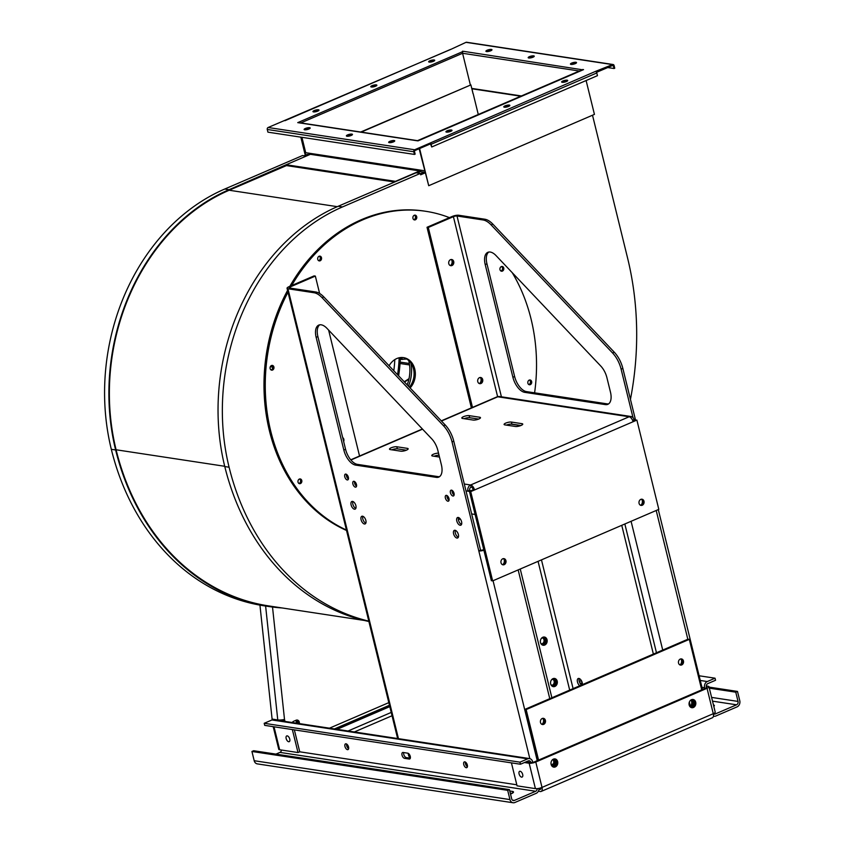 <?xml version="1.0" encoding="UTF-8"?>
<svg xmlns="http://www.w3.org/2000/svg" width="845" height="845" viewBox="0 0 845 845"><rect width="100%" height="100%" fill="white"/><g stroke="black" fill="none" stroke-linecap="round" stroke-linejoin="round"><path stroke-width="1.27" d="M368.885 621.487A240.635 195.903 -81.4 0 1 224.781 466.567A204.11 166.169 -81.4 0 1 338.19 206.275L416.078 172.802L420.303 173.447L420.641 174.82L425.088 172.908M364.248 620.441L268.636 605.907A240.043 195.427 -81.4 0 1 116.092 449.772A203.518 165.694 -81.4 0 1 229.175 190.241L286.444 165.588L394.552 182.013M282.188 607.967A240.635 195.903 -81.4 0 1 268.552 606.488A240.635 195.903 -81.4 0 1 115.628 449.973A204.11 166.169 -81.4 0 1 229.037 189.692L286.159 164.743L395.481 181.358L419.722 170.922A0.665 0.539 98.6 0 0 420.092 170.077L424.56 170.764M286.444 165.588L286.318 165.039M268.552 606.488L264.242 605.833A240.635 195.903 -81.4 0 1 111.318 449.318A204.11 166.169 -81.4 0 1 224.728 189.037L302.531 155.543L306.228 156.103M417.124 172.961L419.923 171.757A1.542 1.257 98.6 0 0 420.831 170.194M420.377 173.732L423.979 172.179L420.187 171.598M309.365 154.751L307.221 154.424L304.084 155.776M592.503 115.216L627.539 257.873A277.149 225.636 -81.4 0 1 630.444 399.358M368.8 621.149A240.635 195.903 -81.4 0 1 229.09 467.222A204.11 166.169 -81.4 0 1 342.5 206.93L420.303 173.447M301.918 137.323L305.7 152.691L310.77 153.463A0.665 0.539 -81.4 0 1 310.4 154.308L286.159 164.743M361.206 132.105L470.887 84.901L473.042 93.658L471.964 88.788L472.545 88.535L522.115 96.066M521.534 96.319L471.964 88.788M472.429 88.588L471.763 88.482M470.338 84.838L462.585 53.277A1.542 1.257 -81.4 0 1 463.44 51.313L297.736 122.631A1.542 1.257 -81.4 0 1 298.327 122.546L417.789 140.703A1.542 1.257 98.6 0 0 417.198 140.788L582.913 69.47A1.542 1.257 98.6 0 0 582.173 70.219M473.158 93.615L478.376 114.888M423.979 172.179L424.148 172.866L420.546 174.419M308.795 154.667L310.78 153.811M308.288 154.593L310.78 153.515M360.699 132.031L470.887 84.901M472.492 407.417L428.288 227.474L427.021 227.284L449.424 217.64A165.673 134.873 98.6 0 0 425.785 211.303L424.517 211.102A165.673 134.873 98.6 0 0 289.846 286.328M287.564 290.426A165.673 134.873 98.6 0 0 346.524 530.459M420.578 174.556L425.024 172.644M305.71 155.079L301.327 137.239M419.152 148.741L428.721 185.71L594.436 114.392L586.113 80.539M284.987 721.419L284.512 719.454A4.859 0.866 173.9 0 1 277.773 719.94L272.101 719.074L259.943 605.126M388.816 702.628L329.465 728.179M292.296 722.528A3.126 2.546 -81.4 0 1 293.637 721.281L296.099 720.225A3.126 2.546 -81.4 0 1 297.292 720.056A3.126 2.546 -81.4 0 1 299.331 723.595M534.6 392.84A165.673 134.873 98.6 0 0 531.072 319.061A165.673 134.873 98.6 0 0 512.228 272.66M458.465 519.95A165.673 134.873 98.6 0 0 460.166 518.83M287.997 292.19A165.673 134.873 98.6 0 0 346.418 530.026M425.785 211.303A165.673 134.873 98.6 0 0 291.683 285.536L314.087 275.892L315.354 276.093L290.236 286.899A2.651 0.697 -13.8 0 0 289.191 287.765A2.651 0.697 -13.8 0 0 289.677 288.029L315.766 291.99A20.618 10.679 66.7 0 1 323.783 296.901L445.22 424.982A20.618 10.679 66.7 0 1 453.776 441.185L480.551 550.169A2.651 0.697 -13.8 0 0 483.752 549.662M463.123 51.503A1.542 0.803 -113.3 0 0 462.553 51.175M305.267 155.269L300.82 137.154M419.595 148.551L428.721 185.71M607.766 67.558L614.061 68.519L614.748 68.213L614.093 65.519A1.542 1.257 98.6 0 0 612.519 64.6L595.545 71.381A1.542 0.803 66.7 0 1 596.559 72.332A1.542 0.803 66.7 0 1 596.792 72.966L597.457 75.659L431.742 146.977L431.087 144.294A1.542 0.803 -113.3 0 0 430.865 143.703M450.353 49.58A1.542 0.803 -113.3 0 1 450.554 49.411A1.542 0.803 -113.3 0 1 450.807 49.39L465.996 42.334A1.542 1.257 -81.4 0 1 466.588 42.25L613.111 64.516M595.545 71.381L414.641 149.766A1.542 1.257 98.6 0 0 413.786 151.741L414.451 154.424L267.928 132.158L267.263 129.465A1.542 1.257 -81.4 0 1 268.129 127.5L450.807 49.39M571.03 64.41A3.126 0.824 166.2 0 1 570.449 64.093A3.126 0.824 166.2 0 1 573.301 62.551A3.126 0.824 166.2 0 1 576.533 62.604A3.126 0.824 166.2 0 1 574.526 63.903A3.126 0.824 166.2 0 1 571.03 64.41M528.759 57.988A3.126 0.824 166.2 0 1 528.178 57.671A3.126 0.824 166.2 0 1 531.019 56.129A3.126 0.824 166.2 0 1 534.262 56.182A3.126 0.824 166.2 0 1 532.255 57.481A3.126 0.824 166.2 0 1 528.759 57.988M486.488 51.556A3.126 0.824 166.2 0 1 485.907 51.249A3.126 0.824 166.2 0 1 488.748 49.707A3.126 0.824 166.2 0 1 491.98 49.749A3.126 0.824 166.2 0 1 489.984 51.059A3.126 0.824 166.2 0 1 486.488 51.556M450.755 131.334A3.126 0.824 166.2 0 1 447.67 132.116A3.126 0.824 166.2 0 1 445.917 131.799A3.126 0.824 166.2 0 1 448.769 130.257A3.126 0.824 166.2 0 1 452.001 130.31A3.126 0.824 166.2 0 1 450.755 131.334M566.477 81.521A3.126 0.824 166.2 0 1 563.383 82.314A3.126 0.824 166.2 0 1 561.64 81.997A3.126 0.824 166.2 0 1 564.481 80.455A3.126 0.824 166.2 0 1 567.713 80.507A3.126 0.824 166.2 0 1 566.477 81.521M508.616 106.428A3.126 0.824 166.2 0 1 505.532 107.209A3.126 0.824 166.2 0 1 503.778 106.903A3.126 0.824 166.2 0 1 506.62 105.35A3.126 0.824 166.2 0 1 509.862 105.403A3.126 0.824 166.2 0 1 508.616 106.428M429.894 60.766A3.126 0.824 166.2 0 1 432.978 59.984A3.126 0.824 166.2 0 1 434.721 60.291A3.126 0.824 166.2 0 1 431.879 61.833A3.126 0.824 166.2 0 1 428.647 61.78A3.126 0.824 166.2 0 1 429.894 60.766M314.171 110.568A3.126 0.824 166.2 0 1 317.255 109.787A3.126 0.824 166.2 0 1 319.009 110.093A3.126 0.824 166.2 0 1 316.167 111.646A3.126 0.824 166.2 0 1 312.935 111.593A3.126 0.824 166.2 0 1 314.171 110.568M372.032 85.672A3.126 0.824 166.2 0 1 375.117 84.88A3.126 0.824 166.2 0 1 376.87 85.197A3.126 0.824 166.2 0 1 374.029 86.739A3.126 0.824 166.2 0 1 370.786 86.686A3.126 0.824 166.2 0 1 372.032 85.672M309.619 127.69A3.126 0.824 166.2 0 1 310.189 127.996A3.126 0.824 166.2 0 1 307.348 129.538A3.126 0.824 166.2 0 1 304.115 129.496A3.126 0.824 166.2 0 1 306.122 128.186A3.126 0.824 166.2 0 1 309.619 127.69M351.89 134.112A3.126 0.824 166.2 0 1 352.471 134.418A3.126 0.824 166.2 0 1 349.629 135.971A3.126 0.824 166.2 0 1 346.387 135.918A3.126 0.824 166.2 0 1 348.393 134.608A3.126 0.824 166.2 0 1 351.89 134.112M394.161 140.534A3.126 0.824 166.2 0 1 394.742 140.851A3.126 0.824 166.2 0 1 391.9 142.393A3.126 0.824 166.2 0 1 388.658 142.34A3.126 0.824 166.2 0 1 390.665 141.041A3.126 0.824 166.2 0 1 394.161 140.534M463.44 51.313L583.008 69.86M283.719 721.229L283.339 719.676M296.637 720.067A3.126 2.546 -81.4 0 1 298.063 723.404M503.747 268.055A2.398 1.944 98.6 0 0 499.944 268.562A2.398 1.944 98.6 0 0 501.507 271.224A2.398 1.944 98.6 0 0 503.747 268.055M531.642 381.581A2.398 1.944 98.6 0 0 527.829 382.098A2.398 1.944 98.6 0 0 529.403 384.76A2.398 1.944 98.6 0 0 531.642 381.581M427.021 227.284L471.383 407.892M410.11 387.95A17.671 14.386 98.6 0 0 414.779 369.117A17.671 14.386 98.6 0 0 403.54 357.625A17.671 14.386 98.6 0 0 389.101 365.79M321.501 257.725A2.398 1.944 98.6 0 0 317.699 258.243A2.398 1.944 98.6 0 0 319.262 260.904A2.398 1.944 98.6 0 0 321.501 257.725M416.712 216.742A2.398 1.944 98.6 0 0 412.899 217.26A2.398 1.944 98.6 0 0 414.472 219.922A2.398 1.944 98.6 0 0 416.712 216.742M301.781 480.52A2.398 1.944 98.6 0 0 297.979 481.037A2.398 1.944 98.6 0 0 299.542 483.689A2.398 1.944 98.6 0 0 301.781 480.52M273.896 366.983A2.398 1.944 98.6 0 0 270.094 367.501A2.398 1.944 98.6 0 0 271.657 370.163A2.398 1.944 98.6 0 0 273.896 366.983M291.683 285.536L288.969 286.708A4.859 1.278 -13.8 0 0 287.046 288.293A4.859 1.278 -13.8 0 0 287.944 288.768L314.023 292.74A20.618 10.679 66.7 0 1 322.051 297.651L443.488 425.722A20.618 10.679 66.7 0 1 452.043 441.924L478.809 550.919A4.859 1.278 -13.8 0 0 483.9 550.243M449.424 217.64L452.138 216.478A4.859 1.278 166.2 0 1 458.74 215.253L484.829 219.225A20.618 10.679 66.7 0 1 492.846 224.136L614.283 352.207A20.618 10.679 66.7 0 1 622.839 368.42L635.482 419.88M450.86 265.267A4.162 3.391 98.6 0 0 451.98 260.82A4.162 3.391 98.6 0 0 451.674 259.954M409.36 387.158A17.671 14.386 98.6 0 0 413.501 368.927A17.671 14.386 98.6 0 0 402.907 357.541M479.844 383.25A4.162 3.391 98.6 0 0 480.963 378.792A4.162 3.391 98.6 0 0 480.647 377.926M271.044 369.93A2.398 1.944 98.6 0 0 271.72 365.462M298.929 483.467A2.398 1.944 98.6 0 0 299.616 478.999M528.78 384.528A2.398 1.944 98.6 0 0 529.466 380.06M500.895 271.002A2.398 1.944 98.6 0 0 501.581 266.534M413.86 219.689A2.398 1.944 98.6 0 0 414.536 215.221M318.649 260.672A2.398 1.944 98.6 0 0 319.325 256.204M614.061 68.519L613.396 65.825A0.665 0.539 98.6 0 0 612.72 65.424L596.559 72.332M430.728 142.847L430.929 143.671L414.853 150.59A0.665 0.539 98.6 0 0 414.483 151.435L415.138 154.128L414.451 154.424M570.998 64.4A3.126 0.824 166.2 0 1 576.195 63.121M528.727 57.978A3.126 0.824 166.2 0 1 533.924 56.699M486.445 51.556A3.126 0.824 166.2 0 1 491.642 50.277M446.466 132.105A3.126 0.824 166.2 0 1 451.663 130.827M562.178 82.303A3.126 0.824 166.2 0 1 567.375 81.025M504.328 107.209A3.126 0.824 166.2 0 1 509.524 105.931M429.186 62.086A3.126 0.824 166.2 0 1 430.094 61.59A3.126 0.824 166.2 0 1 434.383 60.819M313.474 111.899A3.126 0.824 166.2 0 1 314.372 111.403A3.126 0.824 166.2 0 1 318.671 110.621L316.463 111.561M371.335 86.993A3.126 0.824 166.2 0 1 372.233 86.496A3.126 0.824 166.2 0 1 376.532 85.715M304.654 129.792A3.126 0.824 166.2 0 1 309.819 128.514A3.126 0.824 166.2 0 1 309.851 128.524M346.936 136.225A3.126 0.824 166.2 0 1 352.09 134.936A3.126 0.824 166.2 0 1 352.133 134.946M389.207 142.647A3.126 0.824 166.2 0 1 394.361 141.368A3.126 0.824 166.2 0 1 394.404 141.368M596.433 71.519L596.644 72.353M281.755 719.898L279.991 720.658M296.447 720.098A4.162 3.391 -81.4 0 1 297.588 722.084A4.162 3.391 -81.4 0 1 297.725 723.352M428.288 227.474L453.406 216.669A2.651 0.697 166.2 0 1 457.008 216.003L483.087 219.975A20.618 10.679 66.7 0 1 491.114 224.886L612.551 352.957A20.618 10.679 66.7 0 1 621.107 369.159L633 417.588M359.547 456.025L328.62 330.089M319.621 293.468L315.354 276.093M431.742 146.977L430.443 143.882M398.618 375.824A117.444 95.612 98.6 0 0 400.35 357.572M397.572 374.726A115.976 94.418 98.6 0 0 399.136 357.784M279.737 720.024L278.723 720.468M295.644 720.415A4.162 3.391 -81.4 0 1 296.32 721.894A4.162 3.391 -81.4 0 1 296.458 723.162M608.654 403.857A14.724 7.626 66.7 0 1 607.132 403.857L526.477 391.605A14.724 7.626 66.7 0 1 514.626 376.521L486.952 263.82A14.724 7.626 66.7 0 1 488.759 252.053M579.237 678.535A4.162 2.155 -113.3 0 0 581.497 685.02M541.677 643.89A3.126 2.546 98.6 0 0 543.958 639.749A3.126 2.546 98.6 0 0 542.585 637.912M551.838 685.295A3.126 2.546 98.6 0 0 554.119 681.144A3.126 2.546 98.6 0 0 552.757 679.306M557.214 681.144A4.162 3.391 98.6 0 0 554.573 678.44A4.162 3.391 98.6 0 0 550.602 682.042A4.162 3.391 98.6 0 0 553.327 686.658A4.162 3.391 98.6 0 0 557.214 681.144M540.515 642.559A4.162 3.391 98.6 0 0 543.155 645.263A4.162 3.391 98.6 0 0 547.127 641.661A4.162 3.391 98.6 0 0 544.402 637.035A4.162 3.391 98.6 0 0 540.515 642.559M453.712 261.549A3.126 2.546 -81.4 0 1 450.776 265.7A3.126 2.546 -81.4 0 1 448.727 262.225A3.126 2.546 -81.4 0 1 451.716 259.51A3.126 2.546 -81.4 0 1 453.712 261.549M482.685 379.532A3.126 2.546 -81.4 0 1 479.759 383.683A3.126 2.546 -81.4 0 1 477.71 380.208A3.126 2.546 -81.4 0 1 480.699 377.493A3.126 2.546 -81.4 0 1 482.685 379.532M342.7 437.594A3.126 2.546 -81.4 0 1 343.83 439.294A3.126 2.546 -81.4 0 1 343.672 441.555M445.378 498.011A3.126 1.616 66.7 0 1 445.938 495.413A3.126 1.616 66.7 0 1 448.663 497.642A3.126 1.616 66.7 0 1 448.41 501.159A3.126 1.616 66.7 0 1 445.378 498.011M450.438 492.804A3.126 1.616 66.7 0 1 450.998 490.206A3.126 1.616 66.7 0 1 453.723 492.434A3.126 1.616 66.7 0 1 453.469 495.952A3.126 1.616 66.7 0 1 450.438 492.804M344.76 476.738A3.126 1.616 66.7 0 1 345.32 474.14A3.126 1.616 66.7 0 1 348.045 476.369A3.126 1.616 66.7 0 1 347.791 479.886A3.126 1.616 66.7 0 1 344.76 476.738M352.872 483.953A3.126 1.616 66.7 0 1 353.432 481.354A3.126 1.616 66.7 0 1 356.157 483.583A3.126 1.616 66.7 0 1 355.903 487.1A3.126 1.616 66.7 0 1 352.872 483.953M453.596 533.797A4.162 2.155 66.7 0 1 454.335 530.343A4.162 2.155 66.7 0 1 457.958 533.311A4.162 2.155 66.7 0 1 457.631 537.98A4.162 2.155 66.7 0 1 453.596 533.797M456.796 520.995A4.162 2.155 66.7 0 1 457.536 517.541A4.162 2.155 66.7 0 1 461.159 520.509A4.162 2.155 66.7 0 1 460.831 525.189A4.162 2.155 66.7 0 1 456.796 520.995M361.09 519.738A4.162 2.155 66.7 0 1 361.84 516.284A4.162 2.155 66.7 0 1 365.462 519.252A4.162 2.155 66.7 0 1 365.124 523.921A4.162 2.155 66.7 0 1 361.09 519.738M351.108 504.94A4.162 2.155 66.7 0 1 351.858 501.476A4.162 2.155 66.7 0 1 355.481 504.454A4.162 2.155 66.7 0 1 355.143 509.123A4.162 2.155 66.7 0 1 351.108 504.94M404.544 758.335A3.126 1.616 66.7 0 1 402.167 755.588A3.126 1.616 66.7 0 1 402.59 752.525A3.126 1.616 66.7 0 1 403.107 752.472L407.755 753.18A3.126 1.616 66.7 0 1 410.142 755.926A3.126 1.616 66.7 0 1 409.709 758.979A3.126 1.616 66.7 0 1 409.191 759.042L404.544 758.335L406.287 757.585L410.311 758.197A4.162 2.155 66.7 0 1 408.399 754.743A4.162 2.155 66.7 0 1 408.219 753.328M466.852 766.299A4.162 2.155 66.7 0 1 465.468 763.426A4.162 2.155 66.7 0 1 465.341 762.792M431.742 438.851A14.724 7.626 66.7 0 1 437.858 450.427L441.396 464.856A14.724 7.626 66.7 0 1 438.766 477.098A14.724 7.626 66.7 0 1 436.337 477.372L355.671 465.12A14.724 7.626 66.7 0 1 343.83 450.036L316.146 337.335A14.724 7.626 66.7 0 1 318.787 325.093A14.724 7.626 66.7 0 1 326.952 328.335L431.742 438.851M451.072 259.521A3.126 2.546 -81.4 0 1 452.445 261.358A3.126 2.546 -81.4 0 1 450.163 265.51M480.055 377.504A3.126 2.546 -81.4 0 1 481.418 379.342A3.126 2.546 -81.4 0 1 479.136 383.482M374.324 86.665L376.521 85.715M432.175 61.759L434.383 60.808M292.359 729.573L298 752.546L279.653 749.758A4.859 1.278 166.2 0 1 278.755 749.272L273.199 726.668M689.34 702.121L690.344 706.209M512.894 377.261L485.21 264.569A14.724 7.626 66.7 0 1 487.85 252.328A14.724 7.626 66.7 0 1 496.004 255.56L600.806 366.086A14.724 7.626 66.7 0 1 606.911 377.662L610.46 392.091A14.724 7.626 66.7 0 1 607.83 404.332A14.724 7.626 66.7 0 1 605.4 404.607L524.734 392.344A14.724 7.626 66.7 0 1 512.894 377.261L514.626 376.521M582.395 684.63A4.162 2.155 -113.3 0 0 582.237 682.707A4.162 2.155 -113.3 0 0 578.212 678.524A4.162 2.155 -113.3 0 0 577.42 681.778A4.162 2.155 -113.3 0 0 579.765 685.77M540.568 642.77A3.126 2.546 98.6 0 0 542.289 644.091A3.126 2.546 98.6 0 0 545.226 639.94A3.126 2.546 98.6 0 0 543.229 637.901A3.126 2.546 98.6 0 0 541.201 638.651M550.739 684.165A3.126 2.546 98.6 0 0 552.461 685.485A3.126 2.546 98.6 0 0 555.387 681.334A3.126 2.546 98.6 0 0 553.401 679.295A3.126 2.546 98.6 0 0 551.362 680.045M441.301 420.842L496.966 396.875A4.859 2.514 66.7 0 1 497.768 396.791A4.859 3.961 -81.4 0 1 499.617 396.537L631.004 416.511A4.859 3.961 98.6 0 0 629.155 416.754A4.859 2.514 66.7 0 1 633.063 421.739L470.718 491.61L492.646 580.895L491.378 580.705L469.45 491.42L467.919 491.188L469.662 490.438A2.651 2.155 98.6 0 1 471.13 487.058L470.623 484.988A4.859 3.961 98.6 0 0 467.919 491.188L465.986 490.892M552.82 686.541A4.162 3.391 98.6 0 0 556.2 680.986A4.162 3.391 98.6 0 0 554.056 678.408M542.659 645.136A4.162 3.391 98.6 0 0 546.113 641.503A4.162 3.391 98.6 0 0 543.895 637.014M529.836 758.641L478.809 550.919L480.551 550.169M449.044 500.24A3.126 1.616 66.7 0 1 447.111 497.261A3.126 1.616 66.7 0 1 447.037 495.571M454.114 495.033A3.126 1.616 66.7 0 1 452.17 492.054A3.126 1.616 66.7 0 1 452.096 490.364M348.425 478.978A3.126 1.616 66.7 0 1 346.492 475.988A3.126 1.616 66.7 0 1 346.418 474.309M356.537 486.181A3.126 1.616 66.7 0 1 354.604 483.203A3.126 1.616 66.7 0 1 354.53 481.513M458.328 537.219A4.162 2.155 66.7 0 1 455.328 533.047A4.162 2.155 66.7 0 1 455.37 530.354M461.528 524.428A4.162 2.155 66.7 0 1 458.529 520.256A4.162 2.155 66.7 0 1 458.571 517.552M365.822 523.161A4.162 2.155 66.7 0 1 362.822 518.988A4.162 2.155 66.7 0 1 362.875 516.295M355.851 508.363A4.162 2.155 66.7 0 1 352.851 504.19A4.162 2.155 66.7 0 1 352.893 501.497M439.59 476.622A14.724 7.626 66.7 0 1 438.069 476.622L357.414 464.37A14.724 7.626 66.7 0 1 345.563 449.286L317.889 336.585A14.724 7.626 66.7 0 1 319.695 324.829M526.192 761.778L530.913 762.496A2.651 2.155 98.6 0 0 528.22 760.912L520.467 764.239L264.707 725.369L264.2 723.299L271.953 719.972A4.859 3.961 -81.4 0 1 273.801 719.718L529.562 758.588A4.859 3.961 -81.4 0 1 532.646 761.746L532.794 762.359M406.287 757.585A3.126 1.616 66.7 0 1 404.237 755.652A3.126 1.616 66.7 0 1 403.72 752.557M348.626 748.691A3.126 1.616 66.7 0 1 346.619 744.022M467.422 766.742A3.126 1.616 66.7 0 1 465.405 762.074M275.935 754.11L279.917 752.399A2.651 2.155 98.6 0 0 281.469 750.033M298 752.546L299.743 751.807L294.356 729.879M389.629 705.966L335.792 729.14M699.121 675.778L715.05 678.197L707.297 681.535A4.859 3.961 98.6 0 0 704.603 687.735L704.793 688.538M580.43 683.911L582.427 684.207M464.306 484.027L470.623 484.988A4.859 2.514 -113.3 0 1 474.531 489.973L473.263 489.773L469.45 491.42L470.718 491.61M631.004 416.511A4.859 3.961 98.6 0 1 634.088 419.669L635.609 419.902L632.873 421.074M473.168 420.06A4.162 1.088 -13.8 0 0 477.816 419.395A4.162 1.088 -13.8 0 0 480.478 417.662A4.162 1.088 -13.8 0 0 479.707 417.24L469.133 415.634A4.162 1.088 -13.8 0 0 464.486 416.3A4.162 1.088 -13.8 0 0 461.824 418.032A4.162 1.088 -13.8 0 0 462.595 418.455L473.168 420.06M400.847 451.188A4.162 1.088 -13.8 0 0 405.494 450.522A4.162 1.088 -13.8 0 0 408.156 448.79A4.162 1.088 -13.8 0 0 407.385 448.368L396.812 446.762A4.162 1.088 -13.8 0 0 392.164 447.428A4.162 1.088 -13.8 0 0 389.503 449.17A4.162 1.088 -13.8 0 0 390.274 449.582L400.847 451.188M515.439 426.482A4.162 1.088 -13.8 0 0 520.087 425.817A4.162 1.088 -13.8 0 0 522.749 424.084A4.162 1.088 -13.8 0 0 521.978 423.672L511.405 422.067A4.162 1.088 -13.8 0 0 506.757 422.722A4.162 1.088 -13.8 0 0 504.095 424.465A4.162 1.088 -13.8 0 0 504.866 424.877L515.439 426.482M439.484 457.06L432.545 456.004A4.162 1.088 -13.8 0 1 431.774 455.592A4.162 1.088 -13.8 0 1 434.045 453.987A4.162 1.088 -13.8 0 1 438.523 453.142M530.913 762.496A2.651 0.697 -13.8 0 0 534.515 761.831L705.776 688.115A2.651 0.697 -13.8 0 0 706.832 687.249A2.651 0.697 -13.8 0 0 706.336 686.985A2.651 2.155 -81.4 0 1 707.804 683.605L715.557 680.267L715.05 678.197M289.75 739.079A3.126 1.616 -113.3 0 0 286.719 735.932A3.126 1.616 -113.3 0 0 286.466 739.438A3.126 1.616 -113.3 0 0 289.191 741.678A3.126 1.616 -113.3 0 0 289.75 739.079M520.467 764.239L519.96 762.169L527.713 758.842A4.859 3.961 -81.4 0 1 529.562 758.588M539.036 788.343A4.859 3.961 -81.4 0 1 536.184 793.339L514.89 802.496A4.859 3.961 -81.4 0 1 513.042 802.75A4.859 3.961 -81.4 0 1 509.957 799.592L507.687 790.339L251.926 751.469L253.669 750.73L509.419 789.6L511.69 798.842A2.651 2.155 98.6 0 0 514.383 800.426L535.677 791.269A2.651 2.155 98.6 0 0 537.23 788.628M348.552 747.001A3.126 1.616 66.7 0 1 347.992 749.599A3.126 1.616 66.7 0 1 345.267 747.371A3.126 1.616 66.7 0 1 345.52 743.853A3.126 1.616 66.7 0 1 348.552 747.001M467.338 765.052A3.126 1.616 66.7 0 1 466.778 767.651A3.126 1.616 66.7 0 1 464.053 765.422A3.126 1.616 66.7 0 1 464.306 761.905A3.126 1.616 66.7 0 1 467.338 765.052M519.083 773.925A3.126 1.616 66.7 0 1 519.643 771.327A3.126 1.616 66.7 0 1 522.368 773.566A3.126 1.616 66.7 0 1 522.115 777.073A3.126 1.616 66.7 0 1 519.083 773.925M389.798 706.631L337.06 729.33M715.261 713.962A2.651 2.155 -81.4 0 1 713.338 713.676L715.261 713.962L736.555 704.804A2.651 2.155 -81.4 0 0 738.034 701.424L735.763 692.171L709.325 688.157M713.93 716.285L713.423 716.211A4.859 3.961 98.6 0 0 713.93 716.285A4.859 3.961 98.6 0 0 715.778 716.032L737.062 706.874A4.859 3.961 98.6 0 0 739.766 700.674L737.495 691.432L735.763 692.171M706.336 686.985L706.515 687.714M582.342 683.182L579.818 682.897M632.641 420.461L636.887 420.092L658.815 509.366L492.646 580.895M473.263 489.773A2.651 1.373 -113.3 0 0 471.13 487.058M636.887 420.092L633.063 421.739M690.302 706.251A4.162 3.391 98.6 0 0 691.643 701.572A4.162 3.391 98.6 0 0 691.189 700.42M680.13 664.857A4.162 3.391 98.6 0 0 681.017 659.026M478.671 419.078L469.64 417.705A4.162 1.088 -13.8 0 0 464.137 418.687M406.35 450.205L397.319 448.832A4.162 1.088 -13.8 0 0 391.816 449.815M520.942 425.5L511.922 424.127A4.162 1.088 -13.8 0 0 506.419 425.109M439.03 455.212A4.162 1.088 -13.8 0 0 434.098 456.237M542.965 718.451A4.162 3.391 -81.4 0 1 542.078 724.271M553.137 759.845A4.162 3.391 -81.4 0 1 552.25 765.676M524.46 762.528L529.171 763.246A4.859 1.278 -13.8 0 0 535.783 762.021L707.043 688.305A4.859 1.278 -13.8 0 0 708.976 686.721A4.859 1.278 -13.8 0 0 708.068 686.246L706.262 685.96M519.96 762.169L264.2 723.299M510.274 793.075L512.133 793.349M535.783 762.021L542.015 787.413A4.859 1.278 166.2 0 1 535.413 788.628L517.066 785.839L511.426 762.866M513.042 802.75L257.292 763.88A4.859 3.961 -81.4 0 1 254.197 760.722L251.926 751.469M509.767 791.004L512.461 791.406A5.524 1.447 166.2 0 1 513.485 791.955A5.524 1.447 166.2 0 1 510.517 794.068M713.455 704.962A5.524 1.447 166.2 0 1 714.363 705.501A5.524 1.447 166.2 0 1 713.803 706.388M641.144 504.972A4.162 3.391 98.6 0 0 642.263 500.525A4.162 3.391 98.6 0 0 641.957 499.659M621.751 525.326L653.375 654.083M639.073 503.366A3.126 2.546 98.6 0 0 641.059 505.405A3.126 2.546 98.6 0 0 644.048 502.701A3.126 2.546 98.6 0 0 641.999 499.215A3.126 2.546 98.6 0 0 639.073 503.366M501.022 562.791A3.126 2.546 98.6 0 0 503.007 564.83A3.126 2.546 98.6 0 0 505.997 562.115A3.126 2.546 98.6 0 0 503.958 558.64A3.126 2.546 98.6 0 0 501.022 562.791M503.905 559.073A4.162 3.391 -81.4 0 1 503.092 564.397M634.088 419.669L632.588 420.314M469.662 490.438L471.183 490.67L469.45 491.42L475.101 514.468L471.647 513.94M448.484 499.796A4.162 2.155 66.7 0 1 446.973 496.29M355.977 485.738A4.162 2.155 66.7 0 1 354.467 482.231M553.137 766.954A4.162 3.391 98.6 0 0 556.464 763.331A4.162 3.391 98.6 0 0 554.362 758.884M691.189 707.54A4.162 3.391 98.6 0 0 694.516 703.917A4.162 3.391 98.6 0 0 692.414 699.459M708.976 686.721L715.208 712.113A4.859 1.278 166.2 0 1 713.275 713.698A4.859 2.514 66.7 0 1 712.409 717.743L541.149 791.448A4.859 2.514 66.7 0 1 540.346 791.543L538.36 791.237M640.447 505.215A3.126 2.546 98.6 0 0 642.781 502.5A3.126 2.546 98.6 0 0 641.355 499.226M502.395 564.629A3.126 2.546 98.6 0 0 504.729 561.925A3.126 2.546 98.6 0 0 503.303 558.64M510.676 424.105L520.647 425.616M538.983 789.346L539.839 789.473A2.651 1.373 -113.3 0 0 540.272 789.42A2.651 1.373 -113.3 0 0 540.853 787.846M551.12 764.419A4.162 3.391 98.6 0 0 553.76 767.133A4.162 3.391 98.6 0 0 557.732 763.521A4.162 3.391 98.6 0 0 555.017 758.905A4.162 3.391 98.6 0 0 551.12 764.419M689.171 705.005A4.162 3.391 98.6 0 0 691.812 707.709A4.162 3.391 98.6 0 0 695.784 704.107A4.162 3.391 98.6 0 0 693.058 699.48A4.162 3.391 98.6 0 0 689.171 705.005M707.043 688.305L713.275 713.698L542.015 787.413A4.859 2.514 66.7 0 1 541.149 791.448M507.687 790.339L509.419 789.6M709.071 687.112L737.495 691.432M551.5 765.359L553.053 764.683M689.541 705.934L690.207 705.649M551.204 764.736L553.475 763.764M689.256 705.321L690.038 704.984M408.367 379.035L408.346 379.511A2.947 1.373 -123.8 0 0 407.765 379.606L404.713 381.655M400.266 359.643L401.396 359.389L401.312 358.629M409.012 378.676L404.649 381.507L404.935 382.489M406.688 359.041L401.396 359.389A1.468 0.813 77 0 1 400.688 358.766M402.241 359.516L402.125 358.438L400.298 358.861M400.139 362.093L409.339 363.487M400.044 363.498L409.55 364.945M407.195 384.866A33.874 27.579 98.6 0 0 408.779 360.794A33.874 27.579 98.6 0 0 408.716 360.561M405.241 358.819A1.468 1.204 98.6 0 0 405.769 358.533M410.902 363.054A33.874 27.579 -81.4 0 1 408.452 386.207M270.484 366.424L272.301 367.279L270.717 366.107M272.608 366.709L272.301 367.279M450.565 259.658L451.167 259.573M701.72 689.858L689.319 639.359L688.052 639.158L524.882 709.388L537.452 760.563M541.856 724.323A3.126 2.546 98.6 0 0 544.138 720.172A3.126 2.546 98.6 0 0 542.765 718.334M679.908 664.909A3.126 2.546 98.6 0 0 682.19 660.758A3.126 2.546 98.6 0 0 680.816 658.92M690.08 706.304A3.126 2.546 98.6 0 0 692.351 702.153A3.126 2.546 98.6 0 0 690.988 700.315M552.028 765.718A3.126 2.546 98.6 0 0 554.309 761.567A3.126 2.546 98.6 0 0 552.936 759.729M524.882 709.388L526.15 709.578L538.561 760.088M689.319 639.359L526.15 709.578M545.405 720.362A3.126 2.546 98.6 0 0 543.419 718.334A3.126 2.546 98.6 0 0 540.43 721.038A3.126 2.546 98.6 0 0 542.479 724.524A3.126 2.546 98.6 0 0 545.405 720.362M683.457 660.948A3.126 2.546 98.6 0 0 681.471 658.91A3.126 2.546 98.6 0 0 678.482 661.624A3.126 2.546 98.6 0 0 680.531 665.099A3.126 2.546 98.6 0 0 683.457 660.948M689.488 705.881A3.126 2.546 98.6 0 0 690.692 706.494A3.126 2.546 98.6 0 0 693.629 702.343A3.126 2.546 98.6 0 0 691.632 700.315A3.126 2.546 98.6 0 0 690.291 700.547M551.436 765.295A3.126 2.546 98.6 0 0 552.641 765.919A3.126 2.546 98.6 0 0 555.577 761.767A3.126 2.546 98.6 0 0 553.581 759.729A3.126 2.546 98.6 0 0 552.239 759.961M337.282 206.666L229.175 190.241M224.728 189.037L229.037 189.692M342.5 206.93L338.19 206.275M580.05 71.128L462.585 53.277L300.778 122.926M229.09 467.222L224.781 466.567M224.707 466.282L116.092 449.772M111.318 449.318L115.628 449.973M419.722 170.922L310.4 154.308M277.773 719.94L265.615 606.045M272.512 607.037L284.512 719.454M420.092 170.077L310.77 153.463M417.198 140.788L297.736 122.631M465.996 42.334L612.519 64.6M268.129 127.5L414.641 149.766M431.087 144.294L596.792 72.966M267.263 129.465L413.786 151.741M393.812 370.765A115.976 94.418 98.6 0 0 394.805 359.6M389.46 705.248L334.43 728.929M287.944 288.768L398.449 738.657M612.224 65.646L613.396 65.825M453.406 216.669L497.642 396.77M538.064 561.344L569.688 690.101M290.236 286.899L290.553 288.156M457.008 216.003L501.412 396.812M508.225 424.517L508.447 425.415M541.465 559.876L573.1 688.633M483.087 219.975L484.829 219.225M491.114 224.886L492.846 224.136M612.551 352.957L614.283 352.207M621.107 369.159L622.839 368.42M656.206 510.496L687.83 639.253M485.21 264.569L486.952 263.82M524.734 392.344L526.477 391.605M605.4 404.607L607.132 403.857M470.623 484.988L629.155 416.754L497.768 396.791L441.47 421.021M422.553 429.165L350.907 459.997M314.023 292.74L315.766 291.99M493.047 580.716L537.24 760.658M452.043 441.924L453.776 441.185M443.488 425.722L445.22 424.982M322.051 297.651L323.783 296.901M436.337 477.372L438.069 476.622M355.671 465.12L357.414 464.37M343.83 450.036L345.563 449.286M316.146 337.335L317.889 336.585M274.012 726.784L279.653 749.758M701.963 687.334L704.603 687.735M662.723 650.058L631.088 521.302M518.154 569.91L549.778 698.678M527.713 758.842L271.953 719.972M409.191 759.042L410.11 758.652M516.802 784.794L299.743 751.807M535.677 791.269L279.917 752.399M391.224 712.43L348.066 730.999M700.273 680.468L707.297 681.535M656.47 652.752L624.846 523.995M479.981 418.381L479.707 417.24M469.64 417.705L469.133 415.634M407.66 449.508L407.385 448.368M397.319 448.832L396.812 446.762M522.263 424.803L521.978 423.672M511.922 424.127L511.405 422.067M535.413 788.628L529.171 763.246M514.383 800.426L512.45 800.141M579.121 680.869L581.73 681.271M712.515 701.149L736.555 704.804M509.957 799.592L254.197 760.722M512.461 791.406L512.83 792.927M711.596 697.4L738.034 701.424M539.839 789.473L540.61 789.135M404.808 381.877L408.346 379.511M417.948 140.904L583.546 69.628M450.554 49.411L284.955 120.687M397.636 738.541L287.046 288.293M658.297 509.588L702.501 689.531M350.759 459.807L422.384 428.985M392.038 715.747L354.361 731.96M551.88 697.769L520.245 569.012"/></g></svg>
